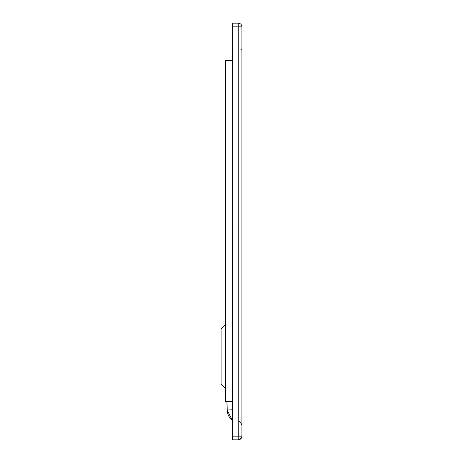 <?xml version="1.0" encoding="UTF-8"?>
<svg xmlns="http://www.w3.org/2000/svg" width="463" height="463" viewBox="0 0 463 463"><rect width="100%" height="100%" fill="white"/><g stroke="black" fill="none" stroke-linecap="round" stroke-linejoin="round"><path stroke-width="0.69" d="M225.713 388.92L221.082 384.29L221.082 328.73L225.713 324.1M238.214 439.85L238.214 436.146L232.657 436.146L232.657 439.85L238.214 439.85A3.704 3.704 0 0 0 241.917 436.146L238.214 436.146L238.214 26.854L241.917 26.854L241.917 436.146A3.704 3.704 0 0 1 238.214 439.85M232.657 436.146L232.657 23.15L238.214 23.15A3.704 3.704 0 0 1 241.917 26.854M238.214 23.15L238.214 26.854L232.657 26.854M232.657 412.712L232.322 409.807L227.223 410.01A13.89 13.89 90 0 0 232.657 420.774M232.657 410.727L232.322 409.807L232.223 356.51L232.657 241.298M232.067 60.543L232.223 52.961L232.657 52.979M241.917 49.784L240.766 49.819M232.657 60.543L225.713 60.543L225.713 401.467L232.177 401.467L232.657 227.154M240.355 438.287A3.704 1.511 26.6 0 0 241.524 437.801M227.026 401.467L227.223 410.01M232.223 52.961L232.657 49.79M226.922 401.467L227.096 410.039L232.657 420.873M239.602 421.347L241.917 424.779"/></g></svg>
